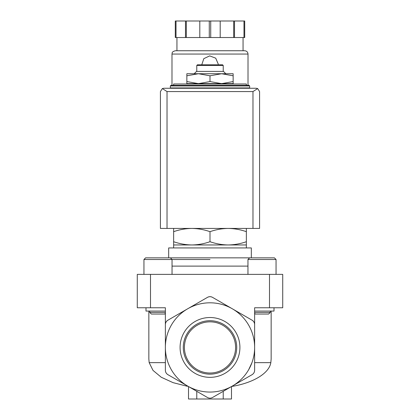 <?xml version="1.0" encoding="UTF-8"?>
<svg xmlns="http://www.w3.org/2000/svg" width="420" height="420" viewBox="0 0 420 420"><rect width="100%" height="100%" fill="white"/><g stroke="black" fill="none" stroke-linecap="round" stroke-linejoin="round"><path stroke-width="0.63" d="M270.27 311.068L270.27 312.422L254.625 312.422M165.375 312.422L149.73 312.422L149.73 311.068M149.73 312.422L151.347 314.044L164.635 314.044L165.375 313.304L165.375 347.435L165.375 324.529C165.459 322.67 166.288 321.242 167.853 320.234L187.688 308.784A44.625 44.625 0 0 0 187.688 386.08A44.625 44.625 0 0 0 232.312 386.08L212.478 397.53C210.824 398.386 209.176 398.386 207.522 397.53L167.853 374.63C166.288 373.622 165.459 372.194 165.375 370.335L165.375 347.435M252.147 320.234A4.956 4.956 0 0 1 254.625 324.529L254.625 347.435A44.625 44.625 0 0 0 232.312 308.784L252.147 320.234C253.712 321.242 254.541 322.67 254.625 324.529L254.625 307.766L282.723 307.766L282.723 274.375L137.277 274.375L137.277 307.766L165.375 307.766L165.375 324.529A4.956 4.956 0 0 1 167.853 320.234M254.625 347.435L254.625 370.335C254.541 372.194 253.712 373.622 252.147 374.63L232.312 386.08A44.625 44.625 0 0 0 254.625 347.435L254.625 313.304L255.365 314.044L268.653 314.044L270.27 312.422M246.362 85.297L173.639 85.297L173.639 83.974L246.362 83.974L246.362 85.297L249.008 85.297L170.993 85.297L170.331 85.958L170.331 87.938L249.669 87.938L249.669 85.958L170.331 85.958M173.639 228.428L173.639 231.677C179.576 229.603 185.635 228.522 191.819 228.428C197.999 228.522 204.057 229.603 210 231.677C215.938 229.603 221.996 228.522 228.181 228.428C234.36 228.522 240.419 229.603 246.362 231.677L246.362 228.428M173.639 231.677L173.639 247.931M246.362 231.677L246.362 241.71C240.424 243.784 234.365 244.865 228.181 244.96C222.002 244.865 215.943 243.779 210 241.71C204.062 243.784 198.004 244.865 191.819 244.96C185.64 244.865 179.582 243.779 173.639 241.71M173.639 244.96L246.362 244.96L246.362 241.71M210 231.677L210 241.71M188.512 386.558L188.512 399L231.488 399L231.488 386.558M223.225 399L223.225 391.33M196.775 399L196.775 391.33M165.375 362.639L149.168 362.639L153.001 370.393L161.254 377.244L173.056 382.646L187.32 386.284M251.958 362.639L248.661 369.721M231.625 386.468C252.331 383.15 269.073 373.706 270.832 362.639L254.625 362.639M180.085 347.435A29.915 29.915 0 0 1 224.957 321.526A29.915 29.915 0 0 1 224.957 373.338A29.915 29.915 0 0 1 180.085 347.435M232.312 308.784A44.625 44.625 0 0 0 187.688 308.784L207.522 297.334C209.176 296.478 210.824 296.478 212.478 297.334L232.312 308.784M271.152 311.068L271.152 359L270.832 362.639M149.168 362.639L148.848 359L148.848 311.068M207.522 297.334A4.956 4.956 0 0 1 212.478 297.334M210 259.502L143.945 259.502L145.598 257.849L165.365 257.849M251.323 247.931L168.677 247.931L168.677 257.849L251.323 257.849L251.323 247.931M186.858 83.643L198.429 83.643L186.858 81.575L186.858 83.974M210 83.643L221.571 83.643L210 81.575L198.429 83.643L210 83.643L210 83.974M233.142 83.643L233.142 81.575L221.571 83.643L233.142 83.643L233.142 83.974M186.858 75.794L198.429 73.726L186.858 73.726L186.858 81.575M233.142 75.794L233.142 73.726L198.429 73.726L210 75.794L221.571 73.726L233.142 75.794L233.142 81.575M210 75.794L210 81.575M196.775 65.462L223.225 65.462L222.563 64.801L197.437 64.801L196.775 65.462L196.775 71.411M225.803 73.726L223.487 71.411L196.513 71.411L194.197 73.726M247.958 259.502L276.056 259.502L274.402 257.849L249.611 257.849L247.958 259.502L247.958 274.375M172.042 274.375L172.042 259.502L170.389 257.849L145.598 257.849L143.945 259.502L143.945 274.375M145.992 307.766L145.992 311.068L165.375 311.068M254.625 311.068L274.008 311.068L274.008 307.766M183.283 347.435A26.717 26.717 0 0 1 210 320.712A26.717 26.717 0 0 1 236.717 347.435A26.717 26.717 0 0 1 210 374.152A26.717 26.717 0 0 1 183.283 347.435M210 321.841A25.594 25.594 0 0 1 232.166 360.229A25.594 25.594 0 0 1 187.834 360.229A25.594 25.594 0 0 1 210 321.841M243.385 87.938L243.385 88.268L176.615 88.268L176.615 87.938M257.649 88.567L256.279 88.268L163.721 88.268L162.351 88.567L167.029 91.576L167.029 228.428L259.586 228.428L259.586 91.576L257.649 88.567L252.971 91.576L252.971 228.428M162.351 88.567L160.414 91.576L160.414 228.428L167.029 228.428M248.015 88.268L248.015 87.938M248.015 85.297L248.015 54.054C247.821 52.049 246.719 50.946 244.708 50.752L175.292 50.752C171.097 52.059 172.463 53.125 171.985 54.054L248.015 54.054M218.264 64.139L215.722 58.181L209.674 55.881L203.816 58.658L201.763 64.801M176.017 21L176.017 37.527L175.292 37.527L175.292 21L244.708 21L244.708 37.527L243.983 37.527L243.983 21M176.017 37.527L210.725 37.527L210.725 21M209.276 37.527L209.276 21M210.725 37.527L243.983 37.527M243.054 50.752L243.054 37.527M185.488 37.527L185.488 21M186.317 37.527L186.317 21M199.804 37.527L199.804 21M220.196 37.527L220.196 21M233.683 37.527L233.683 21M234.512 37.527L234.512 21M269.504 274.375L269.504 307.766M150.497 274.375L150.497 307.766M247.958 266.112L172.042 266.112M252.971 91.576L167.029 91.576M249.669 85.958L249.008 85.297M246.362 244.96L246.362 247.931M223.225 65.462L223.225 71.411M274.402 257.849L276.056 259.502L276.056 274.375M171.985 88.268L171.985 87.938M171.985 85.297L171.985 54.054M176.946 50.752L176.946 37.527"/></g></svg>
